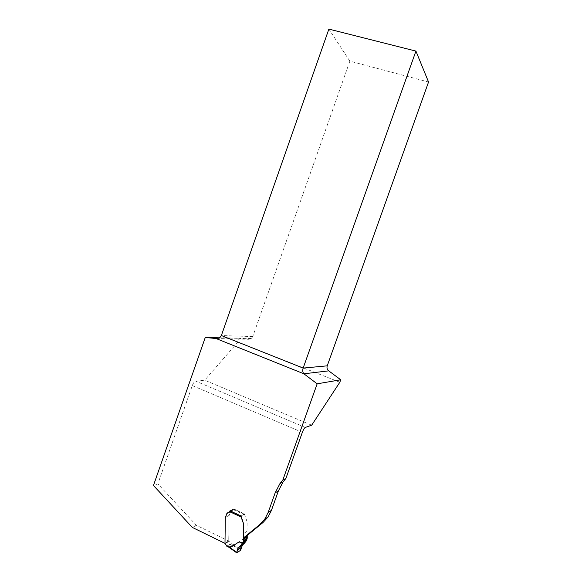 <?xml version="1.0" encoding="UTF-8"?>
<svg xmlns="http://www.w3.org/2000/svg" width="582" height="582" viewBox="0 0 582 582"><rect width="100%" height="100%" fill="white"/><g stroke="black" fill="none" stroke-linecap="round" stroke-linejoin="round"><path stroke-width="0.44" stroke-dasharray="2.91 2.18" d="M311.683 425.195L204.704 380.206L195.676 381.13C194.446 381.501 193.319 382.985 192.3 385.575L157.868 483.889L153.452 485.49M339.844 382.243L237.863 342.129L239.187 338.36L248.71 339.291L251.351 338.528L252.741 336.592L349.855 61.146L428.548 82.018M237.863 342.129L204.704 380.206M219.225 337.829L239.187 338.36M247.052 535.593L247.023 531.337L243.48 533.599L246.994 531.351L247.023 535.607M246.994 531.351L247.095 521.923L244.556 514.001L233.637 508.857L233.44 509.396L233.338 509.01L230.079 510.858M232.684 510.239L229.002 512.233L233.44 509.396L229.781 511.367L233.44 509.396L230.647 511.367L229.068 515.688L228.726 541.027L196.389 525.313L157.868 483.889M232.655 510.254L230.625 511.382L229.039 515.703L228.755 540.86L230.348 543.086L229.985 544.235L226.871 546.243M227.497 512.895L225.336 517.74L225.001 543.37L228.726 541.027M229.09 512.189L229.81 511.309M196.389 525.313L192.344 527.438M349.855 61.146L328.874 29.1M241.028 516.03L244.556 514.001M229.985 510.814L233.637 508.857M247.023 531.337L247.124 521.909L244.433 514.233L241.319 515.863L240.941 516.576M229.09 547.356L232.276 545.269L234.219 544.97L242.716 539.478L246.208 540.387M232.276 545.269L240.679 550.223M243.742 543.734L243.349 543.995M246.128 540.867L242.716 539.478M233.317 544.912L241.006 549.444M305.266 427.45L195.676 381.13M216.424 338.52L248.71 339.291M192.3 385.575L302.342 432.368M252.741 336.592L221.356 335.53M229.119 515.383L225.365 517.449L229.09 515.405M226.638 513.928L230.319 511.934M244.273 514.168L233.338 509.01M230.29 510.654L241.319 515.863M229.243 547.378L226.9 546.229M229.985 544.235L232.313 545.37M233.346 509.643L244.498 514.903M234.219 544.97L230.348 543.086M228.755 540.86L224.994 543.246M228.937 541.376L225.176 543.763M230.348 511.92L226.609 513.942M251.351 338.528L219.516 337.669M230.625 511.382L226.944 513.368M233.207 509.832L229.555 511.804M244.484 514.255L233.469 509.068M230.647 511.367L226.915 513.382M233.229 509.817L229.526 511.818"/><path stroke-width="0.87" d="M285.908 478.411L283.056 481.932L278.342 491.019L271.438 510.37L268.2 512.378L275.184 492.794L279.949 483.598L282.83 480.034L285.908 478.411L302.342 432.368C303.382 429.64 304.364 428.003 305.266 427.45L311.683 425.195L339.844 382.243L340.725 379.777L328.728 370.85L303.884 373.797L317.161 383.822L340.725 379.777M225.001 543.37L192.344 527.438L153.452 485.49L205.271 337.465L216.038 338.52L219.516 337.669L221.356 335.53L328.874 29.1L415.926 51.1L428.548 82.018L327.23 365.838C326.648 367.839 327.149 369.512 328.728 370.85M282.83 480.034L317.161 383.822M205.271 337.465L219.225 337.829M271.438 510.37L268.076 516.976L263.042 522.476L247.023 535.607L243.509 537.913L243.487 523.676L243.749 539.165L243.341 541.747L242.629 542.78L239.1 541.857L230.508 547.407L228.879 547.233L236.699 552.798M229.09 512.189L227.497 512.895M243.516 523.662L241.028 516.03L229.985 510.814L229.81 511.309M268.2 512.378L264.803 519.064L259.703 524.622L243.509 537.913M216.038 338.52L303.884 373.797M415.926 51.1L303.149 368.093C302.495 370.174 302.647 372 303.615 373.579M243.349 543.995L242.228 545.167L240.679 550.223L236.707 552.827L238.22 547.873L242.068 543.952L245.931 541.362L247.299 538.103L247.052 535.593M226.871 546.243L224.994 543.246L225.314 517.754L226.915 513.382L229.526 511.818L230.079 510.858M240.941 516.576L243.487 523.676M242.068 543.952L242.629 542.78M245.931 541.362L244.244 543.392L240.301 546.054M240.206 546.149L243.742 543.734M239.1 541.857L242.294 543.435M236.736 552.383L229.65 547.32M236.823 552.885C236.903 549.895 238.242 547.407 240.832 545.421L245.859 541.435C242.934 544.25 241.072 547.276 240.264 550.507L236.823 552.885M215.726 338.498L216.424 338.52M221.356 335.53L303.149 368.093L327.23 365.838M263.042 522.476L259.703 524.622M278.342 491.019L275.184 492.794M226.602 545.501L230.508 547.407M240.912 516.976L229.643 511.643M247.219 536.371L243.654 538.714M247.314 536.815L243.749 539.165M247.299 538.103L243.734 540.474M246.71 539.609L243.145 541.988M246.186 540.482L242.563 542.911M246.033 541.158L242.185 543.748M245.888 541.413L242.025 544.01M241.348 547.356L237.216 550.172M279.949 483.598L283.056 481.932M268.076 516.976L264.803 519.064M226.754 546.185L228.893 547.233M243.341 541.747L246.906 539.369M242.905 542.279L246.477 539.892M238.198 547.888L242.25 545.152M236.692 552.82L228.879 547.233"/></g></svg>
